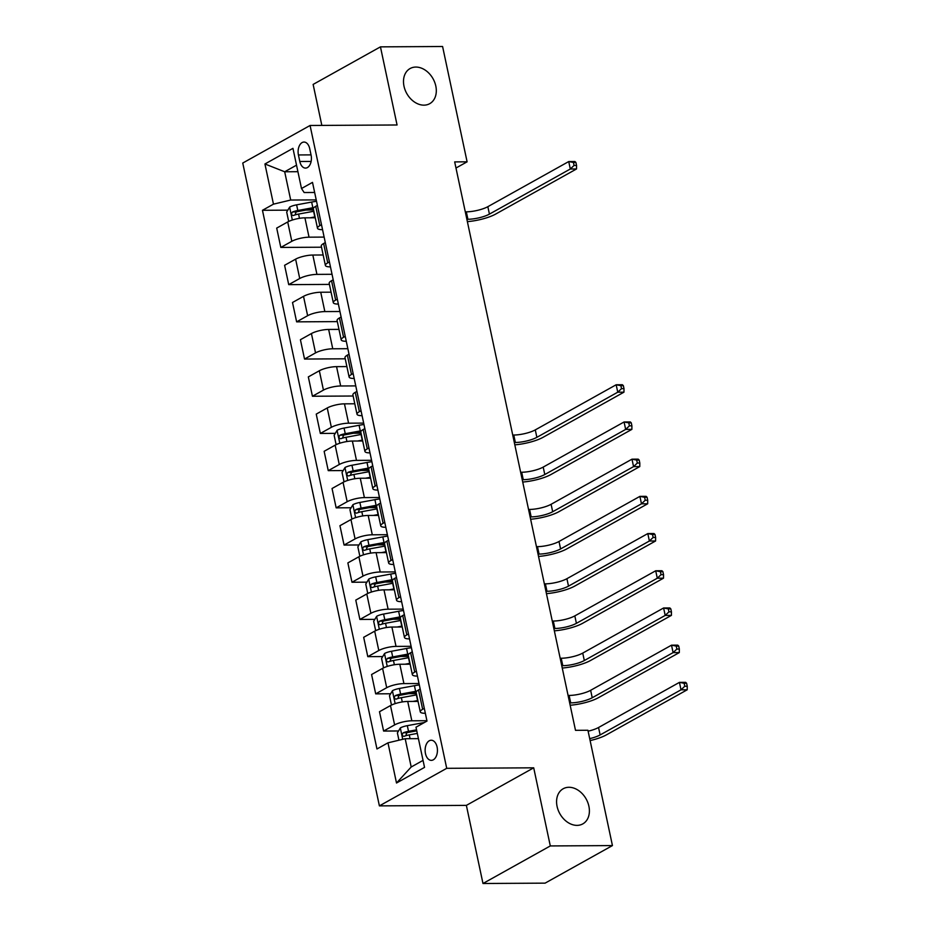 <?xml version="1.0" encoding="UTF-8"?>
<svg xmlns="http://www.w3.org/2000/svg" width="930" height="930" viewBox="0 0 930 930"><rect width="100%" height="100%" fill="white"/><g stroke="black" fill="none" stroke-linecap="round" stroke-linejoin="round"><path stroke-width="1.4" d="M568.939 787.28A20.123 15.078 -119.2 0 1 587.807 802.544A20.123 15.078 -119.2 0 1 582.796 823.899A20.123 15.078 -119.2 0 1 577.042 825.375A20.123 15.078 -119.2 0 1 558.174 810.123A20.123 15.078 -119.2 0 1 563.185 788.756A20.123 15.078 -119.2 0 1 568.939 787.28M415.85 67.065A20.123 15.078 -119.2 0 1 434.717 82.328A20.123 15.078 -119.2 0 1 429.707 103.683A20.123 15.078 -119.2 0 1 423.952 105.16A20.123 15.078 -119.2 0 1 405.085 89.896A20.123 15.078 -119.2 0 1 410.095 68.541A20.123 15.078 -119.2 0 1 415.85 67.065M437.1 747.046A10.067 6.161 -90.3 0 0 431.218 740.234A10.067 6.161 -90.3 0 0 425.463 753.544A10.067 6.161 -90.3 0 0 431.334 760.356A10.067 6.161 -90.3 0 0 437.1 747.046M482.984 883.5L550.304 845.94L533.704 767.82L466.372 805.38L482.984 883.5L545.108 883.14L612.44 845.579L587.923 730.259L575.496 730.329L454.677 161.901L467.104 161.82L442.587 46.5L380.451 46.86L313.131 84.421L321.838 125.41M466.372 805.38L379.394 805.88L242.753 163.041L310.074 125.48L446.714 768.32L379.394 805.88M298.425 154.95L299.82 161.494A9.753 5.975 -90.3 0 0 305.517 168.097A9.753 5.975 -90.3 0 0 311.097 155.205L309.713 148.661A9.753 5.975 -90.3 0 0 304.017 142.058A9.753 5.975 -90.3 0 0 298.425 154.95L311.027 154.88M296.531 165.156L284.685 171.771L290.695 200.043L273.467 204.158L262.458 210.296L376.964 748.976L387.973 742.838L405.189 738.711L411.2 766.994L423.045 760.38M273.467 204.158L264.934 163.982L292.95 148.347L301.494 188.523L304.156 192.533L314.642 192.475M387.973 742.838L396.505 783.014L424.533 767.378L415.989 727.202L426.998 721.064L312.503 182.385L301.494 188.523M550.304 845.94L612.44 845.579M533.704 767.82L446.714 768.32M310.074 125.48L397.064 124.98L380.451 46.86M455.979 168.028L467.104 161.82M297.914 171.69L284.685 171.771L264.934 163.982M424.301 708.358L422.639 709.288A12.578 3.174 168 0 0 420.267 711.845A12.578 3.174 168 0 0 425.301 713.287L425.347 713.287M416.396 671.158L414.722 672.088A12.578 3.174 168 0 0 412.362 674.645A12.578 3.174 168 0 0 417.396 676.087L417.442 676.087M408.491 633.958L406.817 634.888A12.578 3.174 168 0 0 404.457 637.445A12.578 3.174 168 0 0 409.479 638.887L409.537 638.887M400.574 596.746L398.912 597.676A12.578 3.174 168 0 0 396.552 600.234A12.578 3.174 168 0 0 401.574 601.687L401.621 601.687M392.669 559.546L391.007 560.476A12.578 3.174 168 0 0 388.647 563.034A12.578 3.174 168 0 0 393.669 564.487L393.716 564.487M384.764 522.346L383.102 523.276A12.578 3.174 168 0 0 380.73 525.834A12.578 3.174 168 0 0 385.764 527.287L385.811 527.287M376.859 485.146L375.185 486.076A12.578 3.174 168 0 0 372.825 488.634A12.578 3.174 168 0 0 377.847 490.075L377.906 490.075M368.943 447.946L367.28 448.876A12.578 3.174 168 0 0 364.92 451.434A12.578 3.174 168 0 0 369.942 452.875L370 452.875M362.037 415.675L362.084 415.675A12.578 3.174 168 0 1 357.015 414.234L352.9 394.89A12.578 3.174 168 0 1 355.26 392.332L356.934 391.402M354.132 378.475L354.179 378.475A12.578 3.174 168 0 1 349.11 377.034L344.995 357.69A12.578 3.174 168 0 1 347.355 355.132L349.017 354.202M346.227 341.275L346.274 341.275A12.578 3.174 168 0 1 341.194 339.834L337.09 320.49A12.578 3.174 168 0 1 339.45 317.932L341.112 317.002M337.323 299.146L335.649 300.076A12.578 3.174 168 0 0 333.289 302.634A12.578 3.174 168 0 0 338.311 304.075L338.369 304.075M329.406 261.935L327.744 262.865A12.578 3.174 168 0 0 325.384 265.422A12.578 3.174 168 0 0 330.406 266.875L330.464 266.875M321.501 224.734L319.839 225.665A12.578 3.174 168 0 0 317.479 228.222A12.578 3.174 168 0 0 322.501 229.675L322.547 229.675M316.223 199.892L290.695 200.043M315.258 217.783L304.924 217.841A12.578 3.174 168 0 0 287.707 221.956L276.698 228.094L280.814 247.438L321.513 247.206M324.128 237.092L309.039 237.185A12.578 3.174 168 0 0 291.822 241.3L280.814 247.438M323.163 254.983L312.829 255.041A12.578 3.174 168 0 0 295.612 259.156L284.603 265.294L288.719 284.638L329.418 284.406M332.033 274.292L316.944 274.385A12.578 3.174 168 0 0 299.727 278.5L288.719 284.638M331.068 292.183L320.734 292.241A12.578 3.174 168 0 0 303.517 296.356L292.508 302.494L296.624 321.85L337.323 321.606M339.95 311.503L324.849 311.585A12.578 3.174 168 0 0 307.632 315.7L296.624 321.85M338.973 329.383L328.65 329.441A12.578 3.174 168 0 0 311.422 333.556L300.413 339.706L304.529 359.05L345.228 358.806M347.855 348.704L332.754 348.785A12.578 3.174 168 0 0 315.537 352.9L304.529 359.05M346.89 366.583L336.555 366.641A12.578 3.174 168 0 0 319.339 370.756L308.33 376.906L312.434 396.25L353.144 396.017M355.76 385.904L340.671 385.985A12.578 3.174 168 0 0 323.442 390.1L312.434 396.25M354.795 403.783L344.46 403.841A12.578 3.174 168 0 0 327.244 407.968L316.235 414.106L320.35 433.45L335.288 433.357M363.665 423.103L348.576 423.185A12.578 3.174 168 0 0 331.359 427.312L320.35 433.45M362.7 440.983L352.365 441.041A12.578 3.174 168 0 0 335.149 445.168L324.14 451.306L328.255 470.65L343.193 470.568M371.57 460.303L356.481 460.385A12.578 3.174 168 0 0 339.264 464.512L328.255 470.65M370.605 478.183L360.27 478.252A12.578 3.174 168 0 0 343.054 482.368L332.045 488.506L336.16 507.85L351.098 507.768M379.487 497.504L364.386 497.597A12.578 3.174 168 0 0 347.169 501.712L336.16 507.85M378.51 515.394L368.187 515.452A12.578 3.174 168 0 0 350.959 519.568L339.95 525.706L344.065 545.05L359.003 544.968M387.392 534.703L372.291 534.797A12.578 3.174 168 0 0 355.074 538.912L344.065 545.05M386.427 552.594L376.092 552.653A12.578 3.174 168 0 0 358.875 556.768L347.867 562.906L351.97 582.25L366.92 582.168M395.297 571.904L380.207 571.997A12.578 3.174 168 0 0 362.979 576.112L351.97 582.25M394.332 589.794L383.997 589.852A12.578 3.174 168 0 0 366.78 593.968L355.772 600.106L359.887 619.45L374.825 619.368M403.202 609.104L388.112 609.197A12.578 3.174 168 0 0 370.896 613.312L359.887 619.45M402.237 626.994L391.902 627.053A12.578 3.174 168 0 0 374.685 631.168L363.676 637.306L367.792 656.661L382.73 656.568M411.107 646.315L396.017 646.397A12.578 3.174 168 0 0 378.801 650.512L367.792 656.661M410.142 664.194L399.819 664.253A12.578 3.174 168 0 0 382.59 668.368L371.582 674.517L375.697 693.861L390.635 693.768M419.023 683.515L403.922 683.596A12.578 3.174 168 0 0 386.706 687.712L375.697 693.861M418.047 701.394L407.724 701.452A12.578 3.174 168 0 0 390.495 705.568L379.487 711.717L383.602 731.061L398.54 730.968M426.928 720.715L411.827 720.797A12.578 3.174 168 0 0 394.611 724.912L383.602 731.061M418.419 738.641L405.189 738.711M317.397 205.391L315.723 206.321A12.578 3.174 168 0 0 313.364 208.878L317.479 228.222M262.458 210.296L287.835 210.157M305.958 210.052L313.608 210.006M416.663 730.864L408.317 732.41A4.243 1.07 -12 0 0 406.852 732.747L403.271 732.77C401.714 734.746 401.969 735.932 404.039 736.339A8.335 2.104 -12 0 1 409.281 734.886L417.314 733.41M408.758 693.664L416.396 693.617M400.853 656.464L408.491 656.417M392.948 619.264L400.586 619.217M385.032 582.064L392.681 582.017M377.127 544.864L384.776 544.817M369.222 507.664L376.859 507.617M361.317 470.464L368.954 470.417M353.412 433.252L361.049 433.217M325.302 242.591L323.628 243.52A12.578 3.174 168 0 0 321.269 246.078L325.384 265.422M333.207 279.802L331.545 280.721A12.578 3.174 168 0 0 329.185 283.278L333.289 302.634M345.228 336.346L343.565 337.276A12.578 3.174 168 0 0 341.194 339.834M353.133 373.546L351.47 374.476A12.578 3.174 168 0 0 349.11 377.034M361.038 410.746L359.375 411.676A12.578 3.174 168 0 0 357.015 414.234M364.839 428.602L363.177 429.532A12.578 3.174 168 0 0 360.805 432.09L364.92 451.434M372.744 465.802L371.082 466.732A12.578 3.174 168 0 0 368.722 469.29L372.825 488.634M380.649 503.002L378.987 503.932A12.578 3.174 168 0 0 376.627 506.49L380.73 525.834M388.554 540.202L386.892 541.132A12.578 3.174 168 0 0 384.532 543.69L388.647 563.034M396.471 577.402L394.797 578.332A12.578 3.174 168 0 0 392.437 580.89L396.552 600.234M404.376 614.614L402.713 615.532A12.578 3.174 168 0 0 400.342 618.09L404.457 637.445M412.281 651.814L410.618 652.744A12.578 3.174 168 0 0 408.258 655.301L412.362 674.645M420.186 689.014L418.523 689.944A12.578 3.174 168 0 0 416.163 692.501L420.267 711.845M396.505 783.014L411.2 766.994M310.155 217.806L314.805 216.946A24.052 6.08 -12 0 1 315.072 216.899M289.323 221.154L288.591 220.991L286.696 212.063L289.695 207.065A8.335 2.104 -12 0 1 296.612 204.844L311.643 202.066A24.052 6.08 -12 0 1 316.525 201.299M314.026 207.506A24.052 6.08 168 0 0 312.84 207.727L297.809 210.506A8.335 2.104 168 0 0 292.566 211.959C291.02 213.923 291.264 215.121 293.334 215.528A8.335 2.104 -12 0 1 298.577 214.074L313.608 211.296A24.052 6.08 -12 0 1 313.863 211.25M295.043 214.935L296.147 211.935A4.243 1.07 -12 0 1 297.612 211.598L312.643 208.82A19.972 5.045 -12 0 1 313.352 208.692M465.291 211.831L466.325 211.831A15.717 3.976 168 0 0 487.843 206.681L568.73 161.564L574.938 161.529L575.914 162.448L573.426 162.459L574.066 165.435L576.553 165.424L575.914 162.448M466.872 219.271L467.906 219.271A15.717 3.976 168 0 0 489.424 214.121L570.311 169.004L568.73 161.564L573.426 162.459M574.066 165.435L570.311 169.004L576.519 168.969L495.644 214.086A23.587 5.952 -12 0 1 467.372 221.631M576.519 168.969L576.553 165.424M357.597 441.018L362.247 440.157A24.052 6.08 -12 0 1 362.514 440.111M336.765 444.366L336.032 444.203L334.137 435.275L337.148 430.265A8.335 2.104 -12 0 1 344.053 428.056L359.085 425.277A24.052 6.08 -12 0 1 363.967 424.51M361.479 430.718A24.052 6.08 168 0 0 360.294 430.927L345.263 433.706A8.335 2.104 168 0 0 340.02 435.159C338.462 437.135 338.718 438.321 340.775 438.728A8.335 2.104 -12 0 1 346.018 437.286L361.049 434.496A24.052 6.08 -12 0 1 361.317 434.45M342.496 438.135L343.589 435.135A4.243 1.07 -12 0 1 345.053 434.798L360.084 432.02A19.972 5.045 -12 0 1 360.794 431.892M512.732 435.042L513.767 435.031A15.717 3.976 168 0 0 535.285 429.893L616.172 384.764L622.379 384.729L623.356 385.659L620.88 385.671L621.507 388.647L623.995 388.635L623.356 385.659M514.313 442.482L515.348 442.482A15.717 3.976 168 0 0 536.866 437.333L617.753 392.204L616.172 384.764L620.88 385.671M621.507 388.647L617.753 392.204L623.96 392.169L543.085 437.298A23.587 5.952 -12 0 1 514.813 444.842M623.96 392.169L623.995 388.635M365.513 478.218L370.163 477.357A24.052 6.08 -12 0 1 370.419 477.311M344.67 481.566L343.937 481.403L342.042 472.475L345.053 467.476A8.335 2.104 -12 0 1 351.959 465.256L367.001 462.477A24.052 6.08 -12 0 1 371.872 461.71M369.384 467.918A24.052 6.08 168 0 0 368.199 468.127L353.168 470.906A8.335 2.104 168 0 0 347.925 472.359C346.367 474.335 346.623 475.532 348.68 475.939A8.335 2.104 -12 0 1 353.923 474.486L368.954 471.708A24.052 6.08 -12 0 1 369.222 471.65M350.401 475.335L351.494 472.347A4.243 1.07 -12 0 1 352.958 471.998L367.989 469.22A19.972 5.045 -12 0 1 368.699 469.092M520.637 472.242L521.672 472.242A15.717 3.976 168 0 0 543.201 467.093L624.077 421.976L630.296 421.929L631.272 422.859L628.785 422.871L629.412 425.847L631.9 425.835L631.272 422.859M522.218 479.682L523.253 479.682A15.717 3.976 168 0 0 544.782 474.533L625.658 429.416L624.077 421.976L628.785 422.871M629.412 425.847L625.658 429.416L631.877 429.369L550.99 474.498A23.587 5.952 -12 0 1 522.718 482.042M631.877 429.369L631.9 425.835M373.418 515.418L378.068 514.557A24.052 6.08 -12 0 1 378.324 514.511M352.586 518.766L351.842 518.603L349.947 509.675L352.958 504.676A8.335 2.104 -12 0 1 359.875 502.456L374.906 499.677A24.052 6.08 -12 0 1 379.777 498.91M377.289 505.118A24.052 6.08 168 0 0 376.104 505.327L361.073 508.117A8.335 2.104 168 0 0 355.83 509.559C354.272 511.535 354.528 512.732 356.585 513.139A8.335 2.104 -12 0 1 361.828 511.686L376.859 508.908A24.052 6.08 -12 0 1 377.127 508.861M358.306 512.546L359.41 509.547A4.243 1.07 -12 0 1 360.863 509.21L375.894 506.42A19.972 5.045 -12 0 1 376.603 506.304M528.542 509.442L529.577 509.442A15.717 3.976 168 0 0 551.106 504.293L631.981 459.176L638.201 459.141L639.177 460.059L636.69 460.071L637.317 463.047L639.805 463.035L639.177 460.059M530.123 516.882L531.158 516.882A15.717 3.976 168 0 0 552.687 511.733L633.562 466.616L631.981 459.176L636.69 460.071M637.317 463.047L633.562 466.616L639.782 466.581L558.895 511.698A23.587 5.952 -12 0 1 530.623 519.242M639.782 466.581L639.805 463.035M381.323 552.618L385.973 551.757A24.052 6.08 -12 0 1 386.241 551.711M360.491 555.966L359.759 555.803L357.852 546.875L360.863 541.876A8.335 2.104 -12 0 1 367.78 539.656L382.811 536.877A24.052 6.08 -12 0 1 387.694 536.11M385.194 542.318A24.052 6.08 168 0 0 384.009 542.539L368.978 545.317A8.335 2.104 168 0 0 363.735 546.77C362.177 548.735 362.433 549.932 364.502 550.339A8.335 2.104 -12 0 1 369.745 548.886L384.776 546.108A24.052 6.08 -12 0 1 385.032 546.061M366.211 549.746L367.315 546.747A4.243 1.07 -12 0 1 368.78 546.41L383.811 543.632A19.972 5.045 -12 0 1 384.509 543.504M536.459 546.642L537.482 546.642A15.717 3.976 168 0 0 559.011 541.493L639.898 496.376L646.106 496.341L647.082 497.259L644.595 497.271L645.234 500.247L647.71 500.235L647.082 497.259M538.04 554.082L539.063 554.082A15.717 3.976 168 0 0 560.592 548.933L641.479 503.816L639.898 496.376L644.595 497.271M645.234 500.247L641.479 503.816L647.687 503.781L566.8 548.898A23.587 5.952 -12 0 1 538.54 556.442M647.687 503.781L647.71 500.235M389.228 589.818L393.878 588.957A24.052 6.08 -12 0 1 394.146 588.911M368.396 593.177L367.664 593.014L365.769 584.087L368.768 579.076A8.335 2.104 -12 0 1 375.685 576.856L390.716 574.077A24.052 6.08 -12 0 1 395.599 573.31M393.099 579.529A24.052 6.08 168 0 0 391.925 579.739L376.882 582.517A8.335 2.104 168 0 0 371.64 583.97C370.094 585.935 370.338 587.132 372.407 587.539A8.335 2.104 -12 0 1 377.65 586.086L392.681 583.308A24.052 6.08 -12 0 1 392.937 583.261M374.116 586.946L375.22 583.947A4.243 1.07 -12 0 1 376.685 583.61L391.716 580.832A19.972 5.045 -12 0 1 392.425 580.704M544.364 583.842L545.399 583.842A15.717 3.976 168 0 0 566.916 578.693L647.803 533.576L654.011 533.541L654.987 534.459L652.5 534.471L653.139 537.447L655.627 537.435L654.987 534.459M545.945 591.282L546.98 591.282A15.717 3.976 168 0 0 568.497 586.133L649.384 541.016L647.803 533.576L652.5 534.471M653.139 537.447L649.384 541.016L655.592 540.981L574.717 586.098A23.587 5.952 -12 0 1 546.445 593.642M655.592 540.981L655.627 537.435M397.133 627.018L401.783 626.157A24.052 6.08 -12 0 1 402.051 626.111M376.301 630.377L375.569 630.215L373.674 621.287L376.685 616.276A8.335 2.104 -12 0 1 383.59 614.056L398.621 611.277A24.052 6.08 -12 0 1 403.504 610.51M401.016 616.73A24.052 6.08 168 0 0 399.83 616.939L384.799 619.717A8.335 2.104 168 0 0 379.556 621.17C377.999 623.147 378.254 624.332 380.312 624.739A8.335 2.104 -12 0 1 385.555 623.286L400.586 620.508A24.052 6.08 -12 0 1 400.853 620.461M382.032 624.146L383.125 621.147A4.243 1.07 -12 0 1 384.59 620.81L399.621 618.032A19.972 5.045 -12 0 1 400.33 617.904M552.269 621.054L553.303 621.042A15.717 3.976 168 0 0 574.821 615.893L655.708 570.776L661.916 570.741L662.892 571.659L660.416 571.683L661.044 574.659L663.532 574.635L662.892 571.659M553.85 628.494L554.885 628.482A15.717 3.976 168 0 0 576.402 623.333L657.289 578.216L655.708 570.776L660.416 571.683M661.044 574.659L657.289 578.216L663.497 578.181L582.622 623.298A23.587 5.952 -12 0 1 554.35 630.842M663.497 578.181L663.532 574.635M405.05 664.218L409.7 663.369A24.052 6.08 -12 0 1 409.956 663.311M384.206 667.577L383.474 667.415L381.579 658.487L384.59 653.476A8.335 2.104 -12 0 1 391.495 651.267L406.538 648.477A24.052 6.08 -12 0 1 411.409 647.722M408.921 653.93A24.052 6.08 168 0 0 407.735 654.139L392.704 656.917A8.335 2.104 168 0 0 387.461 658.37C385.904 660.346 386.159 661.532 388.217 661.939A8.335 2.104 -12 0 1 393.46 660.486L408.491 657.708A24.052 6.08 -12 0 1 408.758 657.661M389.937 661.346L391.042 658.347A4.243 1.07 -12 0 1 392.495 658.01L407.526 655.231A19.972 5.045 -12 0 1 408.235 655.104M560.174 658.254L561.209 658.242A15.717 3.976 168 0 0 582.738 653.092L663.613 607.976L669.833 607.941L670.809 608.859L668.321 608.883L668.949 611.859L671.437 611.835L670.809 608.859M561.755 665.694L562.79 665.682A15.717 3.976 168 0 0 584.319 660.533L665.194 615.416L663.613 607.976L668.321 608.883M668.949 611.859L665.194 615.416L671.413 615.381L590.527 660.498A23.587 5.952 -12 0 1 562.255 668.042M671.413 615.381L671.437 611.835M412.955 701.429L417.605 700.569A24.052 6.08 -12 0 1 417.861 700.511M392.123 704.777L391.379 704.615L389.484 695.687L392.495 690.676A8.335 2.104 -12 0 1 399.412 688.467L414.443 685.689A24.052 6.08 -12 0 1 419.314 684.922M416.826 691.13A24.052 6.08 168 0 0 415.64 691.339L400.609 694.117A8.335 2.104 168 0 0 395.366 695.57C393.809 697.547 394.064 698.732 396.122 699.139A8.335 2.104 -12 0 1 401.365 697.686L416.396 694.908A24.052 6.08 -12 0 1 416.663 694.861M397.842 698.546L398.947 695.547A4.243 1.07 -12 0 1 400.4 695.21L415.431 692.432A19.972 5.045 -12 0 1 416.14 692.304M568.079 695.454L569.114 695.442A15.717 3.976 168 0 0 590.643 690.304L671.518 645.176L677.738 645.141L678.714 646.071L676.226 646.083L676.854 649.059L679.342 649.047L678.714 646.071M569.66 702.894L570.695 702.882A15.717 3.976 168 0 0 592.224 697.744L673.099 652.616L671.518 645.176L676.226 646.083M676.854 649.059L673.099 652.616L679.319 652.581L598.432 697.698A23.587 5.952 -12 0 1 570.16 705.242M679.319 652.581L679.342 649.047M398.947 740.21L397.389 732.887L400.4 727.876A8.335 2.104 -12 0 1 407.317 725.667L422.348 722.889A24.052 6.08 -12 0 1 424.347 722.54M416.547 729.829L408.514 731.317A8.335 2.104 168 0 0 403.271 732.77M405.747 735.746L406.852 732.747M588.12 731.189A15.717 3.976 168 0 0 598.548 727.504L679.435 682.376L685.643 682.341L686.619 683.271L684.131 683.283L684.771 686.259L687.247 686.247L686.619 683.271M589.701 738.629A15.717 3.976 168 0 0 600.129 734.944L681.016 689.816L679.435 682.376L684.131 683.283M684.771 686.259L681.016 689.816L687.224 689.781L606.337 734.909A23.587 5.952 -12 0 1 590.12 740.582M687.224 689.781L687.247 686.247M309.039 237.185L304.924 217.841M316.944 274.385L312.829 255.041M324.849 311.585L320.734 292.241M332.754 348.785L328.65 329.441M340.671 385.985L336.555 366.641M348.576 423.185L344.46 403.841M356.481 460.385L352.365 441.041M364.386 497.597L360.27 478.252M372.291 534.797L368.187 515.452M380.207 571.997L376.092 552.653M388.112 609.197L383.997 589.852M396.017 646.397L391.902 627.053M403.922 683.596L399.819 664.253M411.827 720.797L407.724 701.452M291.822 241.3L287.707 221.956M319.839 225.665L315.723 206.321M327.744 262.865L323.628 243.52M299.727 278.5L295.612 259.156M335.649 300.076L331.545 280.721M307.632 315.7L303.517 296.356M343.565 337.276L339.45 317.932M315.537 352.9L311.422 333.556M351.47 374.476L347.355 355.132M323.442 390.1L319.339 370.756M359.375 411.676L355.26 392.332M331.359 427.312L327.244 407.968M367.28 448.876L363.177 429.532M339.264 464.512L335.149 445.168M375.185 486.076L371.082 466.732M347.169 501.712L343.054 482.368M383.102 523.276L378.987 503.932M355.074 538.912L350.959 519.568M391.007 560.476L386.892 541.132M362.979 576.112L358.875 556.768M398.912 597.676L394.797 578.332M370.896 613.312L366.78 593.968M406.817 634.888L402.713 615.532M378.801 650.512L374.685 631.168M414.722 672.088L410.618 652.744M386.706 687.712L382.59 668.368M422.639 709.288L418.523 689.944M394.611 724.912L390.495 705.568M311.132 161.436L299.82 161.494M289.625 207.192L292.346 220.026M313.608 211.296L314.805 216.946M311.643 202.066L312.84 207.727M298.577 214.074L299.472 218.329M296.612 204.844L297.809 210.506M466.325 211.831L467.906 219.271M487.843 206.681L489.424 214.121M296.147 211.935L292.566 211.959M337.067 430.392L339.799 443.226M361.049 434.496L362.247 440.157M359.085 425.277L360.294 430.927M346.018 437.286L346.925 441.541M344.053 428.056L345.263 433.706M513.767 435.031L515.348 442.482M535.285 429.893L536.866 437.333M343.589 435.135L340.02 435.159M344.972 467.592L347.704 480.426M368.954 471.708L370.163 477.357M367.001 462.477L368.199 468.127M353.923 474.486L354.83 478.741M351.959 465.256L353.168 470.906M521.672 472.242L523.253 479.682M543.201 467.093L544.782 474.533M351.494 472.347L347.925 472.359M352.877 504.792L355.609 517.626M376.859 508.908L378.068 514.557M374.906 499.677L376.104 505.327M361.828 511.686L362.735 515.941M359.875 502.456L361.073 508.117M529.577 509.442L531.158 516.882M551.106 504.293L552.687 511.733M359.41 509.547L355.83 509.559M360.794 542.004L363.514 554.838M384.776 546.108L385.973 551.757M382.811 536.877L384.009 542.539M369.745 548.886L370.64 553.141M367.78 539.656L368.978 545.317M537.482 546.642L539.063 554.082M559.011 541.493L560.592 548.933M367.315 546.747L363.735 546.77M368.699 579.204L371.419 592.038M392.681 583.308L393.878 588.957M390.716 574.077L391.925 579.739M377.65 586.086L378.557 590.341M375.685 576.856L376.882 582.517M545.399 583.842L546.98 591.282M566.916 578.693L568.497 586.133M375.22 583.947L371.64 583.97M376.603 616.404L379.335 629.238M400.586 620.508L401.783 626.157M398.621 611.277L399.83 616.939M385.555 623.286L386.462 627.541M383.59 614.056L384.799 619.717M553.303 621.042L554.885 628.482M574.821 615.893L576.402 623.333M383.125 621.147L379.556 621.17M384.509 653.604L387.24 666.438M408.491 657.708L409.7 663.369M406.538 648.477L407.735 654.139M393.46 660.486L394.367 664.741M391.495 651.267L392.704 656.917M561.209 658.242L562.79 665.682M582.738 653.092L584.319 660.533M391.042 658.347L387.461 658.37M392.414 690.804L395.145 703.638M416.396 694.908L417.605 700.569M414.443 685.689L415.64 691.339M401.365 697.686L402.272 701.941M399.412 688.467L400.609 694.117M569.114 695.442L570.695 702.882M590.643 690.304L592.224 697.744M398.947 695.547L395.366 695.57M400.33 728.004L402.725 739.304M422.348 722.889L422.499 723.575M409.281 734.886L410.084 738.687M407.317 725.667L408.514 731.317M598.548 727.504L600.129 734.944"/></g></svg>
